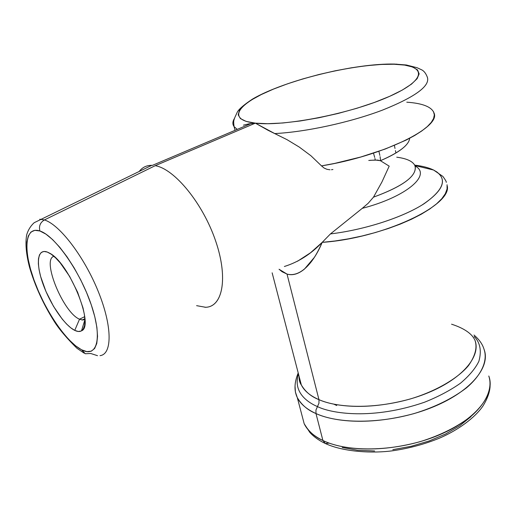 <?xml version="1.0" encoding="UTF-8"?>
<svg xmlns="http://www.w3.org/2000/svg" width="516" height="516" viewBox="0 0 516 516"><rect width="100%" height="100%" fill="white"/><g stroke="black" fill="none" stroke-linecap="round" stroke-linejoin="round"><path stroke-width="0.77" d="M79.535 319.191L82.515 320.017L84.618 319.623L82.289 319.997L79.535 319.191L84.689 316.669L79.535 319.191C63.462 312.96 41.357 259.425 53.922 256.323C41.357 259.425 63.462 312.96 79.535 319.191L74.749 330.382L79.535 319.191M47.285 252.053L49.523 253.117C69.196 262.721 94.899 326.118 81.522 330.827C79.748 331.865 77.49 331.717 74.749 330.382L78.219 331.472L81.083 331.059L83.224 329.124L84.547 325.719L84.966 320.939L84.463 314.947L83.031 307.988L77.626 292.256L69.589 276.35L60.269 262.934L55.618 257.877L51.232 254.207L47.285 252.053L43.931 251.466L41.293 252.447L39.455 254.917L38.468 258.761L38.352 263.805L39.1 269.836L40.667 276.628L45.969 291.488L53.477 306.291L62.159 319.011L66.564 324.016L70.815 327.86L74.749 330.382C64.635 325.467 50.175 304.163 42.989 283.935C35.669 263.657 37.242 248.26 47.285 252.053L48.452 252.556L47.285 252.053M97.524 355.685L90.751 353.492L85.308 353.744L81.547 349.777C66.164 341.818 44.84 310.187 34.011 280.04C23.001 249.841 24.768 225.866 39.906 230.994C38.7 226.189 40.19 222.506 44.382 219.951L155.213 165.688L255.356 123.156L248.88 123.853L243.423 125.156L248.88 123.853M375.287 160.024L374.945 158.444M374.7 157.399L373.481 153.136M139.191 171.486C142.455 167.184 146.867 165.139 152.433 165.352L151.749 165.333C146.499 165.314 142.313 167.365 139.191 171.486M39.79 219.223L44.382 219.951C59.585 224.421 84.469 257.033 98.408 291.863C112.482 326.718 112.288 354.382 100.007 355.647C112.288 354.382 112.482 326.718 98.408 291.863C84.469 257.033 59.585 224.421 44.382 219.951C40.19 222.506 38.7 226.189 39.906 230.994L45.885 234.103L52.593 239.585L59.74 247.261L67.035 256.826L74.143 267.881L80.748 279.949L86.546 292.475L91.293 304.904L94.783 316.682L96.885 327.305L97.543 336.355L96.769 343.488L94.641 348.481L91.28 351.196L86.849 351.609L81.547 349.777L75.594 345.817L69.202 339.941L62.61 332.375L56.031 323.403L49.684 313.347L43.77 302.524L38.487 291.301L34.011 280.04L30.496 269.1L28.077 258.871L26.858 249.712L26.922 241.978L28.29 235.993L30.96 232.032L34.869 230.317L39.906 230.994C54.864 235.606 80.09 271.442 91.293 304.904C102.716 338.438 97.066 358.194 81.547 349.777L85.308 353.744M474.249 336.522C480.215 342.682 481.757 350.945 478.867 361.31C475.384 368.488 469.238 375.803 460.433 383.246C450.107 390.47 438.103 396.81 424.416 402.261C372.816 420.076 331.788 413.664 317.463 406.602L318.972 403.183L318.959 399.655C332.207 405.686 364.702 411.433 410.033 399.042C435.046 391.625 457.608 378.718 468.496 365.586C475.384 355.705 477.519 347.197 474.888 340.057C481.473 356.524 461.672 379.712 425.223 393.908C388.877 408.169 342.921 410.22 318.959 399.655L287.025 274.086L282.078 271.719L279.046 269.249L287.025 274.086L318.959 399.655L318.972 403.183L317.463 406.602C305.279 401.358 293.082 390.735 298.493 374.048C293.082 390.735 305.279 401.358 317.463 406.602L315.953 410.027L315.979 413.542L315.953 410.027L317.463 406.602C331.788 413.664 372.816 420.076 424.416 402.261C438.103 396.81 450.107 390.47 460.433 383.246C469.238 375.803 475.384 368.488 478.867 361.31C481.757 350.945 480.215 342.682 474.249 336.522M295.029 386.142L295.423 392.179L297.281 397.559C301.583 404.912 307.813 410.239 315.979 413.542C306.685 409.291 300.454 403.963 297.281 397.559L295.384 391.979L295.029 386.142M322.906 440.49C314.779 436.981 308.536 431.402 304.182 423.746C307.407 430.409 313.644 435.988 322.906 440.49L315.979 413.542L322.906 440.49C348.481 452.977 397.552 451.629 436.272 436.136C475.101 420.721 495.953 394.772 488.787 376.003C492.425 386.516 488.136 401.196 471.676 415.754C457.711 426.732 440.477 435.381 419.966 441.709C371.694 454.822 337.058 447.598 322.906 440.49L325.409 443.547L322.906 440.49M329.176 443.089L325.409 443.547C343.688 452.055 373.287 453.545 392.973 450.726C409.375 448.327 424.932 444.115 439.638 438.084C458.163 430.112 474.965 417.689 482.924 406.047C487.323 398.952 489.71 392.405 490.097 386.4M252.014 123.427L255.356 123.156C225.847 119.867 237.805 103.516 273.506 89.087C308.942 74.594 362.135 63.449 394.043 64.248L396.92 64.139L394.043 64.248C426.384 64.797 428.319 79.129 389.69 96.311C351.441 113.559 284.252 126.723 255.356 123.156L274.731 133.567C305.575 132.031 349.771 122.505 382.169 110.231C415.58 96.847 430.608 85.746 427.267 76.936M299.099 376.377C298.97 379.918 299.719 382.775 301.331 384.942C304.272 390.889 310.148 395.791 318.959 399.655C311.232 396.675 305.356 391.773 301.331 384.942L272.138 272.822M405.466 145.809C400.506 150.756 392.154 155.716 380.408 160.695L389.193 166.146L381.93 181.993L373.487 197.157C404.163 185.825 417.934 175.208 414.812 165.314M395.907 152.994L395.424 150.588L395.907 152.994M394.998 148.447L394.398 145.409L394.998 148.447M236.657 129.651L236.941 129.103L234.077 126.633C233.303 120.37 233.761 120.821 234.812 117.519L237.386 111.92C239.276 108.766 244.365 104.458 252.647 98.995C284.135 80.548 354.653 63.12 394.553 64.068L406.376 64.99L417.089 67.719L421.295 69.66C423.726 70.686 425.674 73.033 427.138 76.703C430.905 85.456 416.077 96.576 382.646 110.05C350.209 122.408 305.73 132.025 274.731 133.567L286.98 139.636L299.299 147.092L310.98 155.793L321.5 165.888L334.613 163.424L360.845 156.993L385.323 148.995L406.124 140.088L414.658 135.514L421.753 130.987L427.312 126.581L431.273 122.376L433.608 118.441L434.33 114.842L433.472 111.617M470.947 416.67L459.659 425.79L445.527 434.027L429.157 440.967L411.31 446.263L392.831 449.649M374.61 450.984L357.485 450.236L342.231 447.482M235.044 130.335L234.077 126.633C232.355 124.266 232.49 121.524 234.477 118.416C232.484 121.537 232.355 124.285 234.103 126.665L236.941 129.103M436.362 171.609C447.894 179.936 443.031 191.12 421.785 205.168C400.416 218.249 363.522 229.942 330.446 233.922L362.264 208.341C406.698 196.822 431.982 174.73 415.122 166.023C431.982 174.73 406.698 196.822 362.264 208.341L330.446 233.922C364.799 229.801 403.125 217.333 424.113 203.71C444.786 189.069 447.946 177.846 433.588 170.035C428.77 167.7 422.501 166.068 414.78 165.146M304.505 269.017C298.448 274.028 292.617 275.718 287.025 274.086C301.957 278.008 315.353 259.084 322.184 242.372C319.398 248.628 316.772 253.646 314.315 257.432L304.505 269.017M446.256 182.264L446.295 182.354C446.501 181.819 445.366 179.839 442.883 176.414L433.588 170.035L414.922 165.539M447.243 185.947C452.216 205.471 382.691 238.282 322.184 242.372L335.11 240.972L348.468 238.837L361.955 236.018L375.28 232.568L388.135 228.575L400.248 224.118L411.362 219.306L421.243 214.243L429.699 209.045L436.594 203.82L441.812 198.686L445.308 193.732L447.056 189.05L447.075 184.728M330.446 233.922L322.184 242.372L330.446 233.922M409.698 138.088C409.104 144.931 399.339 152.465 380.408 160.695L389.193 166.146L381.93 181.993L373.487 197.157L368.179 203.278L362.264 208.341L368.179 203.278L373.487 197.157C402.996 186.334 416.896 176.02 415.193 166.216C413.361 161.572 407.214 158.567 396.74 157.193M370.243 160.295L377.564 160.076L380.408 160.695L375.371 160.024L368.753 160.457M406.782 102.194C422.752 103.297 431.853 106.947 434.085 113.146C440.98 127.42 382.691 156.116 321.5 165.888L324.106 168.048L327.028 169.332L330.014 169.79M331.478 169.738L332.923 169.5M321.5 165.888L310.98 155.793L299.299 147.092L286.98 139.636L268.017 130.277L255.356 123.156L267.74 123.705L282.891 122.982L300.196 120.983L318.888 117.764L338.096 113.462L356.885 108.276L374.352 102.465L389.69 96.311L402.228 90.106L411.471 84.134L417.147 78.645L419.147 73.865L417.56 69.944L412.613 66.996L404.634 65.087L394.043 64.248L381.305 64.448L366.895 65.661L351.332 67.809L335.11 70.815L318.727 74.568L302.679 78.954L287.451 83.844L273.506 89.087L261.309 94.544L251.298 100.027L243.881 105.374L239.418 110.372L238.199 114.842L240.424 118.583L246.164 121.408L255.356 123.156L155.213 165.688L44.382 219.951M484.027 349.261C491.109 367.315 469.844 392.663 430.479 408.033C391.225 423.481 341.644 425.345 315.979 413.542C330.169 420.263 365.064 426.867 413.955 413.613C434.73 407.253 452.216 398.681 466.419 387.903C483.163 373.623 487.614 359.375 484.027 349.261C482.557 344.237 479.203 339.489 473.978 335.026M475.146 337.516L474.307 336.858M204.929 307.284C222.422 307.684 228.556 278.814 215.746 241.282C203.143 203.762 174.582 168.797 155.213 165.688C174.453 168.784 202.788 203.291 215.507 240.585C228.427 277.898 222.738 307.039 205.574 307.272L196.602 305.659M297.551 261.219L310.535 252.763L322.184 242.372C310.948 254.104 298.338 262.141 284.368 266.495M333.917 404.196L336.742 405.518L333.917 404.196M84.934 319.636L81.522 330.827M151.749 165.333L34.172 222.712C30.696 225.853 28.212 229.839 26.716 234.677C25.161 243.081 26.09 253.917 29.515 267.178C34.959 285.838 43.202 303.93 54.251 321.455C59.237 329.343 66.822 338.296 77.007 348.319L84.224 353.202M82.289 319.997L84.882 318.727M251.092 123.53L152.433 165.352M451.571 324.196C471.637 330.672 474.172 339.057 474.888 340.057M324.88 443.296C318.804 440.367 313.805 436.762 309.871 432.479L304.182 423.746L297.281 397.559C293.965 390.683 294.275 382.485 298.209 372.958M380.589 160.618L380.092 156.658M379.866 155.413L378.892 151.311"/></g></svg>

